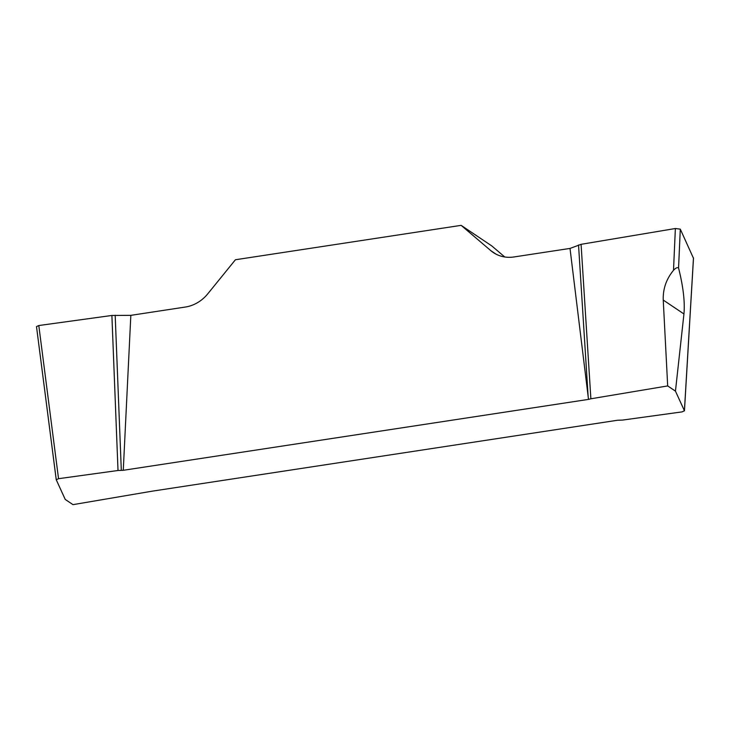 <?xml version="1.0" encoding="UTF-8"?>
<svg xmlns="http://www.w3.org/2000/svg" width="730" height="730" viewBox="0 0 730 730"><rect width="100%" height="100%" fill="white"/><g stroke="black" fill="none" stroke-linecap="round" stroke-linejoin="round"><path stroke-width="1.09" d="M684.411 410.716L682.148 411.875L622.672 420.069L617.407 420.27L152.187 491.171L73 504.649L65.235 499.439L56.237 479.756L58.537 478.688L118.014 470.494L123.27 470.293L588.499 399.392L570.011 248.419L581.08 244.322L675.369 228.517L680.296 229.147L693.454 258.219L680.296 229.147L675.36 228.517L581.08 244.322L590.88 398.79L667.685 385.924L675.451 391.134L684.411 410.716L693.473 257.918M590.88 398.79L588.499 399.392M675.451 391.134L683.946 313.964L663.241 300.066L667.685 385.924M680.296 229.147L678.562 267.992C683.234 286.644 685.032 301.964 683.946 313.964M663.241 300.066C662.867 288.989 666.289 279.079 673.507 270.31L675.369 228.517M56.237 479.656L36.5 326.602L38.8 325.534L111.891 315.46L130.834 315.351L185.338 307.047A34.921 30.998 -56.1 0 0 207.794 293.798L235.416 259.752L461.132 225.351L490.825 250.655A34.921 30.998 -56.1 0 0 493.343 252.562A34.921 30.998 -56.1 0 0 513.975 256.96L570.011 248.419M130.834 315.351L123.27 470.293M504.768 256.987L491.828 245.955L461.132 225.351M578.534 244.988L588.161 396.755M678.562 267.992C677.394 267.162 675.706 267.937 673.507 270.31M115.185 315.25L121.308 470.284M111.891 315.46L118.014 470.494M490.825 250.655L496.062 254.168M38.8 325.534L58.537 478.688M693.5 258.091L684.448 410.89M36.5 326.62L56.237 479.774"/></g></svg>
